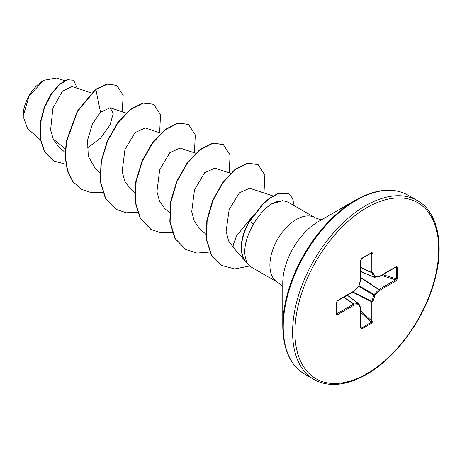 <?xml version="1.0" encoding="UTF-8"?>
<svg xmlns="http://www.w3.org/2000/svg" width="462" height="462" viewBox="0 0 462 462"><rect width="100%" height="100%" fill="white"/><g stroke="black" fill="none" stroke-linecap="round" stroke-linejoin="round"><path stroke-width="0.69" d="M43.544 80.452A28.91 16.69 120 0 0 23.1 115.864A28.91 16.69 120 0 0 23.1 116.066M64.72 80.694L56.63 78.014L43.832 80.29L29.175 95.761L23.1 116.222L27.553 128.494L40.258 139.801M282.761 326.137L282.761 283.148A50.191 28.979 120 0 1 318.249 221.679L355.474 200.185A102.835 59.373 120 0 0 282.761 326.137C283.108 349.474 290.402 365.465 304.643 374.104L313.987 379.498C328.586 387.514 346.078 385.834 366.47 374.463C393.191 359.355 419.173 326.074 431.133 291.62C445.859 251.293 439.743 212.659 417.302 200.543A103.321 59.65 120 0 0 365.644 205.665A103.321 59.65 120 0 0 298.146 296.708A103.321 59.65 120 0 0 313.987 379.498M321.633 219.727L320.051 219.548L314.969 217.66A37.335 21.552 120 0 0 296.304 219.508A37.335 21.552 120 0 0 271.916 252.408A37.335 21.552 120 0 0 277.639 282.322L251.698 267.348A37.335 21.552 -60 0 1 248.498 264.72A37.335 21.552 -60 0 1 247.124 262.89L247.112 262.918A36.169 20.882 -60 0 1 249.318 221.31L263.109 203.627L269.381 198.273L277.876 193.491L288.588 193.665L278.164 193.659L269.669 198.441L263.404 203.794L249.607 221.477L249.318 221.31M252.46 216.412L236.538 235.874L233.587 243.907L234.101 248.458L245.414 261.232M247.124 262.89L247.268 262.976C242.498 252.939 244.589 239.934 253.54 223.96C258.68 215.563 264.31 209.095 270.426 204.568L270.859 204.256A37.335 21.552 -60 0 1 285.158 201.224A37.335 21.552 -60 0 1 289.033 202.685L314.969 217.66M65.315 148.735L53.159 139.039M91.309 92.96L71.939 86.538L62.364 91.251L52.922 108.102L50.601 129.828L53.361 139.472L58.755 146.789L65.113 152.443M87.122 148.169L100.843 137.901L110.129 124.815L113.202 113.427L110.158 107.761L100.52 112.243L92.4 124.059L87.549 140.177L88.282 156.375L95.293 168.434L99.896 172.528M160.874 133.125L145.328 127.968L135.048 132.577L124.942 149.555L122.141 171.5L124.763 181.202L130.082 188.513L134.679 192.608M195.657 153.205L180.111 148.054L169.831 152.662L159.731 169.635L156.924 191.574L159.546 201.27L164.859 208.599L169.462 212.687M230.44 173.29L214.894 168.133L204.614 172.742L194.514 189.72L191.707 211.665L194.323 221.356L199.648 228.678L205.908 234.251M272.909 195.917L249.676 188.219L239.449 192.77L229.152 209.586L226.109 231.375L228.615 240.997L234.251 248.602M100.52 112.243L95.865 89.472L107.496 84.159L116.834 85.418L123.169 95.299L122.228 111.764M65.858 164.235L53.708 161.013L44.843 152.073L40.367 138.843L40.419 123.325L44.45 107.761L51.322 94.294L59.546 84.644L67.481 79.868L73.643 80.221L77.194 88.282M95.57 89.305L77.281 111.18L66.257 141.418L65.119 156.705L67.313 170.455L72.777 181.56L81.479 189.31L73.065 181.728L67.602 170.622L65.413 156.872L66.545 141.586L77.57 111.348L95.865 89.472L95.57 89.305L107.207 83.992L116.69 85.337M53.563 160.926L44.548 151.906L40.079 138.675L40.13 123.158L44.161 107.594L51.034 94.127L59.252 84.477L67.192 79.701L73.643 80.221M285.158 201.224L282.455 200.675L270.859 204.256M397.372 267.29L397.372 278.805L396.159 280.815L379.51 290.425L374.855 295.339L372.926 301.83L372.926 321.055L371.794 323.111L361.821 328.869L360.695 328.112L360.695 308.893L358.766 304.631L354.106 305.093L337.462 314.703L336.244 314.102L336.244 302.587L337.462 300.577L354.106 290.968L358.766 286.047L360.695 279.556L360.695 260.337L361.821 258.281L371.794 252.523L372.926 253.274L372.926 272.493L374.855 276.761L379.51 276.299L396.159 266.69L397.372 267.29A0.82 0.474 180 0 1 396.477 267.394L395.628 267.053M81.479 189.31L91.389 192.689L102.703 192.371M159.644 132.715L160.51 114.824L153.725 104.325L143.312 103.141L130.642 109.558L117.972 122.794L107.559 141.025L101.328 161.671L100.554 181.768L105.683 198.464L116.262 209.39L126.172 212.768L137.485 212.456M194.427 152.801L195.293 134.91L188.508 124.411L178.095 123.221L165.425 129.637L152.755 142.879L142.348 161.111L136.111 181.751L135.337 201.854L140.465 218.543L151.045 229.475L160.955 232.854L172.268 232.536M229.21 172.88L230.076 154.989L223.29 144.49L212.878 143.307L200.208 149.723L187.537 162.959L177.131 181.191L170.894 201.836L170.12 221.933L175.248 238.623L185.834 249.555L196.962 253.084L209.736 252.038M263.998 192.966L264.859 175.069L258.073 164.57L247.799 163.357L235.297 169.571L222.857 182.761L212.895 200.704L207.132 220.617L206.618 239.68L211.608 255.29L221.535 265.431L234.742 268.93L249.769 265.973M294.115 205.613L292.527 198.158L288.588 193.665M153.58 104.245L143.024 102.974L130.353 109.39L117.683 122.626L107.271 140.858L101.039 161.504L100.26 181.601L105.388 198.296L116.118 209.309M188.363 124.324L177.806 123.054L165.136 129.475L152.466 142.712L142.053 160.943L135.822 181.583L135.043 201.686L140.171 218.376L150.901 229.389M223.146 144.41L212.589 143.139L199.919 149.555L187.249 162.791L176.836 181.023L170.605 201.669L169.825 221.766L174.959 238.456L185.684 249.468M257.929 164.489L247.511 163.19L235.008 169.404L222.569 182.594L212.607 200.537L206.843 220.449L206.329 239.512L211.319 255.122L221.385 265.344M247.268 262.976A36.169 20.882 -60 0 1 249.607 221.477L253.54 223.96M396.159 280.815A0.82 0.474 -120 0 0 395.628 279.839L396.477 278.909L396.477 267.394L395.657 267.255M360.932 271.552L373.943 277.183A0.82 0.82 0 0 0 374.353 277.246A0.82 0.618 -95.7 0 1 374.099 277.2A0.82 0.474 -66.6 0 1 373.943 277.183A0.82 0.474 -66.6 0 1 373.787 277.021A0.82 0.618 -24.3 0 0 374.855 276.761A0.82 0.618 -95.7 0 1 374.353 277.246L379.013 276.784A0.82 0.618 -95.7 0 0 379.51 276.299A0.82 0.474 -120 0 1 379.342 276.674A0.82 0.474 -120 0 1 379.215 276.715M360.932 271.46L373.787 277.021L371.858 272.753A0.82 0.439 -65 0 1 371.812 272.522L371.812 253.303L371.436 252.933A0.82 0.474 -120 0 0 371.627 252.899L371.627 252.899A0.82 0.474 -120 0 0 371.794 252.523M336.486 313.837L336.486 313.762A0.82 0.474 180 0 0 336.423 313.582L336.931 313.727L353.574 304.117L343.745 297.228M360.695 328.112A0.82 0.474 0 0 0 360.932 327.777L360.932 308.558A0.82 0.474 0 0 1 360.695 308.893A0.82 0.618 -24.3 0 0 360.862 308.218L358.934 303.956A0.82 0.618 -24.3 0 1 358.766 304.631A0.82 0.618 -95.7 0 0 358.454 303.574A0.82 0.474 -53.4 0 1 358.674 303.632A0.82 0.474 -53.4 0 1 358.766 303.759A0.82 0.618 -24.3 0 1 358.934 303.956A0.82 0.82 0 0 0 358.674 303.632L347.291 295.178M360.741 327.471L361.463 328.037L371.436 322.285L371.812 321.078L371.812 301.859A0.82 0.422 -63.3 0 1 371.858 301.582L373.787 295.085A0.82 0.41 -60 0 1 374.099 294.542L378.759 289.628L360.932 277.916M396.148 266.996L395.986 267.065A0.82 0.474 -120 0 0 396.159 266.69M397.372 278.805A0.82 0.474 180 0 1 396.477 278.909L382.819 274.665M378.759 276.738A0.82 0.618 -95.7 0 0 379.013 276.784A0.82 0.82 0 0 0 379.342 276.674L395.986 267.065M360.932 277.593L378.979 289.449A0.82 0.474 -120 0 1 379.51 290.425L378.759 289.628A0.82 0.422 -56.7 0 1 378.979 289.449L395.628 279.839L381.479 275.444M358.691 286.371L373.787 295.085L374.855 295.339L374.099 294.542L359.009 285.828M360.932 267.665L371.858 272.753A0.82 0.618 -24.3 0 0 372.926 272.493A0.82 0.474 0 0 1 371.812 272.522L360.932 267.452M352.523 292.157L371.812 301.859A0.82 0.474 180 0 0 372.926 301.83L352.806 291.996M370.986 253.268L371.812 253.303A0.82 0.474 -0 0 0 372.926 253.274M372.926 321.055A0.82 0.474 180 0 1 371.812 321.078L360.932 311.024M361.463 258.691A0.82 0.474 -120 0 0 361.654 258.656L361.654 258.656A0.82 0.474 -120 0 0 361.821 258.281M371.794 323.111A0.82 0.474 -120 0 0 371.436 322.285L360.932 312.578M371.685 252.864L361.654 258.656L360.932 260.002A0.82 0.474 180 0 1 360.695 260.337M361.821 328.869A0.82 0.474 -120 0 0 361.463 328.037L360.932 327.396M360.891 279.377L360.695 279.556A0.82 0.474 180 0 0 360.932 279.221L360.932 260.002M358.968 285.949L358.778 286.278A0.82 0.82 0 0 0 358.968 285.949L360.897 279.458A0.82 0.82 0 0 0 360.932 279.221M354.048 291.227L354.106 290.968A0.82 0.474 -120 0 1 353.932 291.343A0.82 0.82 0 0 0 354.123 291.199L358.778 286.278M343.924 297.124L353.794 304.036A0.82 0.439 -55 0 0 353.574 304.117A0.82 0.474 -120 0 1 354.106 305.093A0.82 0.618 -95.7 0 0 353.794 304.036L358.454 303.574L347.216 295.224M353.932 291.343L337.289 300.953A0.82 0.474 -120 0 0 337.462 300.577M336.423 302.067A0.82 0.474 180 0 1 336.486 302.246L336.486 302.246A0.82 0.474 180 0 1 336.244 302.587M337.462 314.703A0.82 0.474 -120 0 0 336.931 313.727L336.486 313.028M337.289 300.953L336.486 302.246L336.486 313.762A0.82 0.474 180 0 1 336.244 314.102M366.811 207.681A101.675 58.703 120 0 0 294.912 332.201A101.675 58.703 120 0 0 366.811 373.712A101.675 58.703 120 0 0 438.704 249.185A101.675 58.703 120 0 0 366.811 207.681M318.306 221.65L355.474 200.185C375.866 188.814 393.358 187.139 407.958 195.149A103.321 59.65 120 0 0 356.3 200.265A103.321 59.65 120 0 0 288.802 291.314A103.321 59.65 120 0 0 304.643 374.104M360.862 308.218A0.82 0.82 0 0 1 360.932 308.558A0.82 0.474 0 0 0 360.903 308.431M245.882 261.763L248.498 264.72M110.158 107.761L126.091 113.046M116.834 85.418L116.545 85.251M53.708 161.013L53.419 160.845M277.639 282.322L281.699 285.637L282.761 287.058M407.958 195.149L417.302 200.543M153.436 104.158L153.725 104.325M115.974 209.222L116.262 209.39M188.219 124.243L188.508 124.411M150.756 229.308L151.045 229.475M223.002 144.323L223.29 144.49M185.539 249.388L185.834 249.555M257.784 164.403L258.073 164.57M221.24 265.263L221.535 265.431"/></g></svg>
